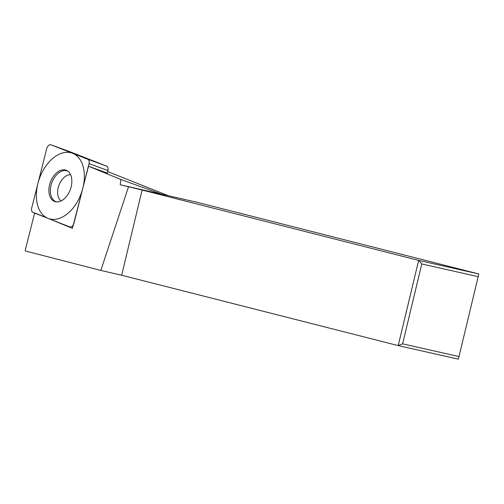 <?xml version="1.0" encoding="UTF-8"?>
<svg xmlns="http://www.w3.org/2000/svg" width="504" height="504" viewBox="0 0 504 504"><rect width="100%" height="100%" fill="white"/><g stroke="black" fill="none" stroke-linecap="round" stroke-linejoin="round"><path stroke-width="0.76" d="M421.785 263.964L402.608 343.841L458.993 356.561L478.17 276.683L421.785 263.964L418.66 260.398L398.204 345.599L402.608 343.841M458.993 356.561L458.344 359.163L398.204 345.599L121.659 275.247L142.115 190.046L120.198 184.754L197.278 202.343L478.8 273.962L478.17 276.683M478.8 273.962L418.66 260.398L142.115 190.046M160.757 193.901L120.897 179.493L88.515 166.238L72.419 228.344L34.669 212.896L25.2 250.356L25.383 250.992L100.819 270.421L128.495 186.889M121.659 275.247L100.819 270.421M107.629 171.555L168.449 195.76M120.897 179.493L120.198 184.754M88.515 166.238L107.377 173.111L107.894 170.509A4.378 2.797 110 0 0 106.609 166.118L69.955 151.723A4.378 2.797 110 0 0 69.911 151.71A4.378 2.797 110 0 0 69.873 151.691M87.74 159.245A4.378 2.797 -70 0 1 89.032 163.636L74.012 223.039A4.378 2.797 -70 0 1 69.64 226.85L32.987 212.455A4.378 2.797 -70 0 1 31.695 208.058L46.715 148.655L31.695 208.058A4.378 2.797 -70 0 0 32.987 212.455L69.64 226.85A4.378 2.797 -70 0 0 69.684 226.863A4.378 2.797 -70 0 0 74.012 223.039L89.032 163.636A4.378 2.797 -70 0 0 87.74 159.245L51.087 144.85A4.378 2.797 -70 0 0 51.049 144.837A4.378 2.797 -70 0 0 46.715 148.655A4.378 2.797 -70 0 1 51.087 144.85L87.74 159.245L106.609 166.118M64.411 169.829A16.651 10.622 110 0 1 67.46 170.9A16.651 10.622 110 0 1 70.377 189.391A16.651 10.622 110 0 1 56.316 201.871A16.651 10.622 110 0 1 56.183 201.858A16.651 10.622 110 0 1 49.638 184.634A16.651 10.622 110 0 1 64.411 169.829M68.015 171.303A16.342 10.42 110 0 0 65.608 170.585A16.342 10.42 -70 0 0 51.238 184.621A16.342 10.42 -70 0 0 56.864 201.909M51.899 219.316A34.776 22.182 -70 0 0 82.826 188.181A34.776 22.182 -70 0 0 68.828 152.384A34.776 22.182 -70 0 0 37.901 183.519A34.776 22.182 -70 0 0 51.899 219.316M89.032 163.636L107.894 170.509M51.087 144.85L69.955 151.723M70.61 174.787A14.131 9.009 -70 0 0 58.905 185.314A14.131 9.009 -70 0 0 61.097 200.913M51.049 144.837L69.911 151.71"/></g></svg>
